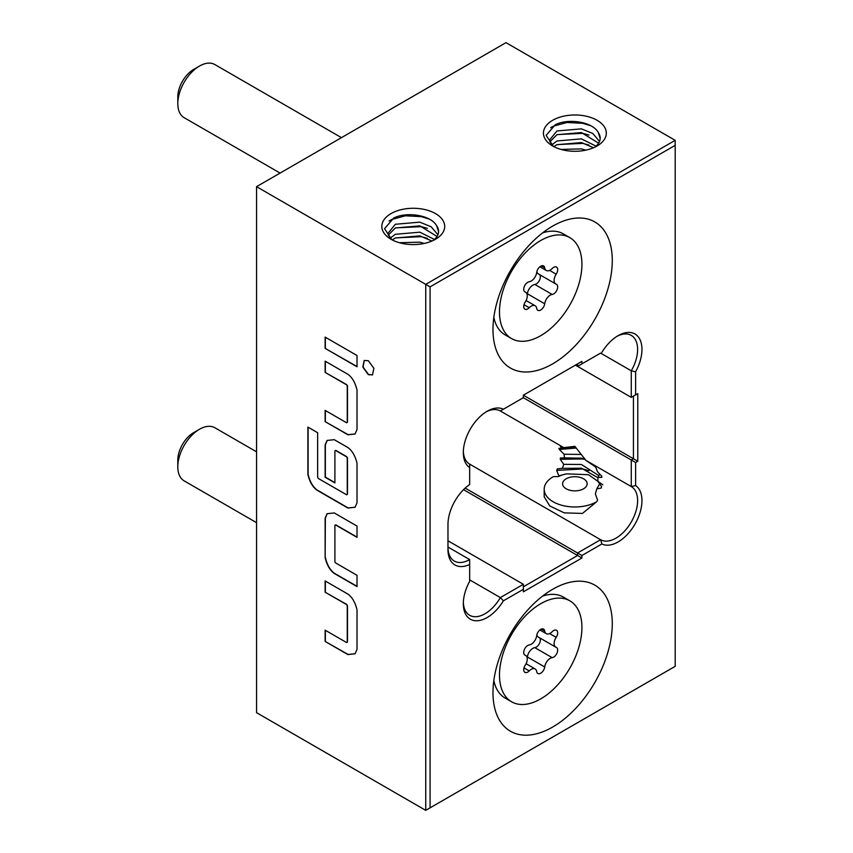 <?xml version="1.0" encoding="UTF-8"?>
<svg xmlns="http://www.w3.org/2000/svg" width="853" height="853" viewBox="0 0 853 853"><rect width="100%" height="100%" fill="white"/><g stroke="black" fill="none" stroke-linecap="round" stroke-linejoin="round"><path stroke-width="1.28" d="M372.612 374.83L368.56 374.552L363.058 367.035L364.295 360.424M368.347 360.702L373.881 368.315L372.505 374.894L368.347 374.68L362.813 367.057L364.188 360.478L368.347 360.702M527.175 657.855A5.726 3.305 120 0 0 527.357 656.949A7.858 4.542 -60 0 1 532.848 648.365A7.858 4.542 -60 0 1 534.831 647.64A5.726 3.305 120 0 0 539.491 643.439A5.726 3.305 120 0 0 539.565 637.809M550.196 658.377A7.858 4.542 -60 0 1 552.19 657.663A5.726 3.305 120 0 0 557.03 653.035A5.726 3.305 120 0 0 556.497 647.491A5.726 3.305 120 0 0 556.188 647.352A7.858 4.542 -60 0 1 555.751 647.15A7.858 4.542 -60 0 1 556.188 637.372A5.726 3.305 120 0 0 556.497 630.25A5.726 3.305 120 0 0 553.64 630.538A5.726 3.305 120 0 0 552.19 631.689A7.858 4.542 -60 0 1 546.261 633.651A7.858 4.542 -60 0 1 544.704 631.017A5.726 3.305 120 0 0 543.574 629.098A5.726 3.305 120 0 0 540.706 629.386A5.726 3.305 120 0 0 536.708 635.634A7.858 4.542 -60 0 1 529.223 644.943A5.726 3.305 120 0 0 527.772 645.465A5.726 3.305 120 0 0 524.03 650.519A5.726 3.305 120 0 0 524.915 655.104A5.726 3.305 120 0 0 525.224 655.253A7.858 4.542 -60 0 1 525.661 655.445A7.858 4.542 -60 0 1 525.224 665.223A5.726 3.305 120 0 0 524.915 672.345A5.726 3.305 120 0 0 529.223 670.916A7.858 4.542 -60 0 1 531.216 669.338A7.858 4.542 -60 0 1 535.151 668.955A7.858 4.542 -60 0 1 536.708 671.578A5.726 3.305 120 0 0 537.838 673.497A5.726 3.305 120 0 0 541.954 672.271A5.726 3.305 120 0 0 544.704 666.961A7.858 4.542 -60 0 1 550.196 658.377M527.175 294.669A5.726 3.305 120 0 0 527.357 293.763A7.858 4.542 -60 0 1 532.848 285.179A7.858 4.542 -60 0 1 534.831 284.454A5.726 3.305 120 0 0 539.491 280.253A5.726 3.305 120 0 0 539.565 274.613M550.196 295.191A7.858 4.542 -60 0 1 552.19 294.466A5.726 3.305 120 0 0 557.03 289.849A5.726 3.305 120 0 0 556.497 284.305A5.726 3.305 120 0 0 556.188 284.166A7.858 4.542 -60 0 1 555.751 283.964A7.858 4.542 -60 0 1 556.188 274.186A5.726 3.305 120 0 0 556.497 267.064A5.726 3.305 120 0 0 553.64 267.352A5.726 3.305 120 0 0 552.19 268.503A7.858 4.542 -60 0 1 546.261 270.465A7.858 4.542 -60 0 1 544.704 267.831A5.726 3.305 120 0 0 543.574 265.912A5.726 3.305 120 0 0 540.706 266.2A5.726 3.305 120 0 0 536.708 272.448A7.858 4.542 -60 0 1 529.223 281.757A5.726 3.305 120 0 0 527.772 282.279A5.726 3.305 120 0 0 524.03 287.333A5.726 3.305 120 0 0 524.915 291.918A5.726 3.305 120 0 0 525.224 292.067A7.858 4.542 -60 0 1 525.661 292.259A7.858 4.542 -60 0 1 525.224 302.037A5.726 3.305 120 0 0 524.915 309.159A5.726 3.305 120 0 0 529.223 307.73A7.858 4.542 -60 0 1 531.216 306.152A7.858 4.542 -60 0 1 535.151 305.758A7.858 4.542 -60 0 1 536.708 308.391A5.726 3.305 120 0 0 537.838 310.311A5.726 3.305 120 0 0 541.954 309.074A5.726 3.305 120 0 0 544.704 303.775A7.858 4.542 -60 0 1 550.196 295.191M177.808 103.639L177.808 96.879A22.391 12.934 -60 0 1 193.642 69.456L199.495 66.065A30.676 17.71 120 0 0 177.808 103.639A30.676 17.71 120 0 0 184.163 117.682L280.093 173.074M540.706 240.525A58.281 33.651 120 0 0 502.63 291.886A58.281 33.651 120 0 0 511.565 338.588A58.281 33.651 120 0 0 540.706 335.698A58.281 33.651 120 0 0 578.782 284.337A58.281 33.651 120 0 0 569.847 237.635A58.281 33.651 120 0 0 540.706 240.525M493.844 317.305A58.281 33.651 120 0 0 505.061 334.834L511.565 338.588M177.808 466.826L177.808 460.066A22.391 12.934 -60 0 1 193.642 432.642L199.495 429.262A30.676 17.71 120 0 0 177.808 466.826A30.676 17.71 120 0 0 184.163 480.868L256.55 522.665M540.706 603.711A58.281 33.651 120 0 0 502.63 655.072A58.281 33.651 120 0 0 511.565 701.774A58.281 33.651 120 0 0 540.706 698.895A58.281 33.651 120 0 0 578.782 647.534A58.281 33.651 120 0 0 569.847 600.821A58.281 33.651 120 0 0 540.706 603.711M493.844 680.502A58.281 33.651 120 0 0 505.061 698.021L511.565 701.774M544.193 489.27L544.193 496.766L549.705 505.914L564.217 512.866L582.471 513.421L596.705 501.703A30.676 17.71 180 0 1 596.567 501.788A30.676 17.71 180 0 1 563.129 505.626A30.676 17.71 180 0 1 544.193 489.27A30.676 17.71 180 0 1 553.181 476.742A30.676 17.71 180 0 1 553.32 476.656L558.416 476.571A25.313 14.608 180 0 1 566.637 473.852L588.559 474.716L602.847 484.856M566.189 478.789A12.273 7.08 180 0 1 583.548 478.789A12.273 7.08 180 0 1 583.548 488.801A12.273 7.08 180 0 1 566.189 488.801A12.273 7.08 180 0 1 566.189 478.789M635.602 485.56L631.273 486.573L631.273 460.002L633.438 458.743L633.438 396.133L637.777 393.628L637.777 461.249L635.602 462.507L635.602 485.56A33.747 19.48 -60 0 1 641.957 500.615A33.747 19.48 -60 0 1 627.648 534.127A33.747 19.48 -60 0 1 601.887 543.969L581.917 555.495L581.917 558.001L523.358 591.811L523.358 589.306L503.387 600.832A33.747 19.48 -60 0 1 477.616 620.739A33.747 19.48 -60 0 1 463.318 603.753A33.747 19.48 -60 0 1 469.662 581.362L469.662 564.462A33.747 19.48 -60 0 1 447.974 549.545L447.974 524.499A33.747 19.48 -60 0 1 469.662 484.536L469.662 467.625A33.747 19.48 -60 0 1 463.318 452.57A33.747 19.48 -60 0 1 487.17 411.242A33.747 19.48 -60 0 1 503.387 409.227L523.358 397.69L523.358 395.195L581.917 361.373L581.917 363.879L600.597 353.099M465.184 488.097L577.577 552.989L600.597 539.704A30.676 17.71 120 0 0 624.236 531.483A30.676 17.71 120 0 0 637.617 500.615A30.676 17.71 120 0 0 631.273 486.573L585.936 460.396L595.693 467.049L597.463 471.709L601.77 476.219L601.866 477.349L597.953 477.349L597.836 481.231L601.514 486.53L601.29 488.033L596.78 488.854L595.373 493.983L597.601 500.007L596.705 501.703M601.887 352.353A33.747 19.48 -60 0 1 618.094 335.655A33.747 19.48 -60 0 1 641.957 349.431A33.747 19.48 -60 0 1 635.602 371.823L635.602 394.875L637.777 393.628M581.917 363.879L577.577 366.385L575.412 365.137L631.273 397.381L631.273 370.81A30.676 17.71 120 0 0 637.617 349.431A30.676 17.71 120 0 0 631.273 335.389A30.676 17.71 120 0 0 616.986 336.327M597.1 145.97A31.444 18.158 180 0 1 552.637 145.97A31.444 18.158 180 0 1 552.637 120.294A31.444 18.158 180 0 1 597.1 120.294A31.444 18.158 180 0 1 597.1 145.97L597.1 145.97M553.458 146.428L546.133 135.371L555.239 124.805C568.066 118.013 592.835 121.755 598.326 132.652A25.313 14.608 0 0 1 600.181 138.143A25.313 14.608 0 0 1 594.701 147.217M551.528 145.063L556.977 140.98L581.415 138.868L596.034 146.151M593.539 147.74L581.415 142.579L556.977 144.69L553.821 146.62M551.646 145.213L549.567 140.031L556.977 130.967L581.415 128.856L592.771 133.473L599.531 141.417M598.625 143.176L581.415 132.567L556.977 134.678L549.822 141.886M561.007 149.424L581.415 148.891L585.883 150.139M600.171 138.421L598.326 132.652M435.499 239.266A31.444 18.158 180 0 1 391.037 239.266A31.444 18.158 180 0 1 391.037 213.591A31.444 18.158 180 0 1 435.499 213.591A31.444 18.158 180 0 1 435.499 239.266L435.499 239.266M391.847 239.725L384.532 228.679L393.638 218.112C406.465 211.32 431.234 215.052 436.725 225.949A25.313 14.608 0 0 1 438.581 231.44A25.313 14.608 0 0 1 433.1 240.525M389.917 238.371L395.376 234.287L419.815 232.176L434.433 239.448M431.938 241.036L419.815 235.876L395.376 237.998L392.22 239.917M390.045 238.52L387.955 233.327L395.376 224.264L419.815 222.153L431.16 226.77L437.93 234.714M437.024 236.473L419.815 225.864L395.376 227.975L388.222 235.193M399.396 242.721L419.815 242.188L424.282 243.436M438.57 231.717L436.725 225.949M500.167 410.879L563.801 447.622L574.869 446.332L585.936 460.396M575.647 447.313L561.743 448.475L560.485 446.727L563.801 447.622M561.743 448.475L558.95 448.358L559.387 449.488L564.057 454.244L581.245 454.436M584.913 459.095L581.415 458.178L564.483 457.869L564.057 454.244M564.483 457.869L560.4 457.986L560.261 459.277L563.716 464.331L581.415 464.49L598.945 475.686M492.981 692.625A84.362 48.706 120 0 0 552.637 727.065A84.362 48.706 120 0 0 612.283 623.746A84.362 48.706 120 0 0 552.637 589.306A84.362 48.706 120 0 0 492.981 692.625M492.981 329.439A84.362 48.706 120 0 0 552.637 363.879A84.362 48.706 120 0 0 612.283 260.56A84.362 48.706 120 0 0 552.637 226.12A84.362 48.706 120 0 0 492.981 329.439M469.662 581.362L469.662 579.869L500.338 597.58L523.358 584.294L523.358 589.306M463.339 602.463A30.676 17.71 120 0 0 469.662 615.29A30.676 17.71 120 0 0 500.338 597.58L503.387 600.832M569.847 237.635L563.343 233.882A58.281 33.651 120 0 0 542.561 232.922M569.847 600.821L563.343 597.068A58.281 33.651 120 0 0 542.561 596.119M597.953 477.744L581.415 468.201L562.415 468.34L563.716 464.331M562.415 468.34L557.35 468.905L556.668 470.398L558.843 475.793L566.637 473.852M558.416 476.571L558.843 475.793M601.887 543.969L600.597 539.704L469.662 464.117L469.662 467.625M503.387 409.227L500.338 410.975A30.676 17.71 120 0 0 486.061 411.914M463.339 451.28A30.676 17.71 120 0 0 469.662 464.117M635.602 371.823L631.273 370.81L600.587 353.099M447.974 540.781L523.358 584.294M599.648 473.959L597.953 477.349M599.691 483.843L596.78 488.854M675.192 666.332L675.192 145.341L430.083 286.864L430.083 807.844L675.192 666.332M523.347 397.701L635.602 462.507M469.662 559.568L447.974 547.04A30.676 17.71 120 0 0 454.329 561.082A30.676 17.71 120 0 0 469.662 559.568L469.662 564.462M325.132 580.946L347.907 594.093C352.225 597.217 355.264 602.474 357.023 609.874L357.023 649.325L355.061 653.803L347.907 654.582L325.132 641.435L325.132 630.164L346.606 642.554L347.256 642.181L347.256 605.737L346.606 604.606L325.132 592.217L325.132 580.946M346.606 642.554L347.48 642.053L347.48 605.609L346.606 604.606M325.132 557.649L325.132 518.197L327.094 513.709L334.248 512.941L357.023 526.088L357.023 537.358L335.549 524.958L334.898 525.331L334.898 561.775L335.549 562.905L357.023 575.306L357.023 586.576L334.248 573.429C329.93 570.305 326.891 565.049 325.132 557.649L325.356 518.07L327.211 513.645M357.023 537.113L335.762 524.84L334.898 525.331M317.647 432.727L317.647 477.328L318.308 478.458L346.606 494.793L347.256 494.42L347.256 457.976L346.606 456.856L335.549 450.469L334.898 450.842L334.898 482.883L325.132 477.243L325.132 444.935L327.094 440.447L334.248 439.679L347.907 447.558C352.225 450.683 355.264 455.95 357.023 463.339L357.023 502.79L355.061 507.279L347.907 508.057L316.996 490.208C312.688 487.084 309.65 481.828 307.89 474.428L307.89 427.086L317.647 432.727M346.606 494.793L347.48 494.292L347.48 457.858L346.606 456.856M346.83 456.728L335.762 450.341L334.898 450.842M325.132 361.15L347.907 374.296C352.225 377.421 355.264 382.677 357.023 390.077L357.023 429.528L355.061 434.017L347.907 434.785L325.132 421.638L325.132 410.368L346.606 422.768L347.256 422.395L347.256 385.951L346.606 384.82L325.132 372.42L325.132 361.15M346.606 422.768L347.48 422.267L347.48 385.823L346.606 384.82M325.132 337.106L357.023 355.509L357.023 366.79L325.132 348.376L325.132 337.106M430.083 286.864L256.55 186.668L256.55 712.671L425.743 810.35L425.743 284.358L675.192 140.329L506 42.65L256.55 186.668M550.654 127.715L553.181 126.244L566.936 122.491L582.812 123.333L590.713 125.7M557.169 134.582L582.812 133.345L588.986 135.062M557.169 144.594L582.812 143.368L588.986 145.085M389.043 221.012L391.58 219.541L405.324 215.798L421.211 216.63L429.112 219.008M395.568 227.879L421.211 226.653L427.385 228.359M395.568 237.902L421.211 236.665L427.385 238.382M559.387 449.488L576.201 448.028M560.261 459.277L582.812 458.967L585.254 459.532M556.668 470.398L582.812 468.979L588.986 470.696M581.917 361.373L577.577 363.879L577.577 366.385M523.358 395.195L637.777 461.249M463.552 489.665L577.577 555.495L577.577 552.989L581.917 555.495M523.358 586.8L577.577 555.495L581.917 558.001M635.602 394.875L631.273 397.381M425.743 810.35L430.083 807.844M675.192 145.341L675.192 140.329M256.55 451.823L214.839 427.737A30.676 17.71 120 0 0 199.495 429.262L193.642 432.642M341.456 137.653L214.839 64.551A30.676 17.71 120 0 0 199.495 66.065L193.642 69.456M538.829 274.144A7.858 4.542 -60 0 1 538.403 273.941A7.858 4.542 -60 0 1 536.878 271.542M538.829 637.33A7.858 4.542 -60 0 1 538.403 637.127A7.858 4.542 -60 0 1 536.878 634.728M357.023 366.534L325.132 348.376M325.356 348.248L325.356 337.234M346.83 384.692L325.132 372.42M325.356 372.292L325.356 361.277M346.83 422.64L347.48 422.267L346.83 422.64M355.168 433.953L348.131 434.667L325.132 421.638M325.356 421.51L325.356 410.496M355.168 507.215L348.131 507.93L317.22 490.08C312.902 486.956 309.863 481.7 308.104 474.3L307.89 474.428M308.104 474.3L308.104 427.214M334.898 482.627L325.356 477.115L325.356 444.808L327.211 440.383M335.762 450.341L335.112 450.715L335.762 450.341M346.83 494.676L347.48 494.292L346.83 494.676M357.023 586.331L334.461 573.301C330.154 570.177 327.115 564.921 325.356 557.521M335.762 524.84L335.112 525.213L335.762 524.84M346.83 604.489L325.132 592.217M325.356 592.089L325.356 581.064M346.83 642.437L347.48 642.053L346.83 642.437M355.168 653.739L348.131 654.454L325.132 641.435M325.356 641.307L325.356 630.282M534.831 647.64L552.19 657.663M524.627 654.901L525.224 655.253M534.831 284.454L552.19 294.466M524.627 291.715L525.224 292.067M549.599 270.38L556.188 274.186M541.346 265.891L544.704 267.831M523.998 304.702L529.223 307.73M527.357 293.763L544.704 303.775M549.599 633.566L556.188 637.372M541.346 629.077L544.704 631.017M523.998 667.899L529.223 670.916M527.357 656.949L544.704 666.961M526.088 663.719L535.151 668.955M526.088 300.533L535.151 305.758M538.403 273.941L555.751 283.964M539.874 266.776L546.261 270.465M524.488 291.587L525.661 292.259M538.403 637.127L555.751 647.15M539.874 629.962L546.261 633.651M524.488 654.773L525.661 655.445"/></g></svg>

